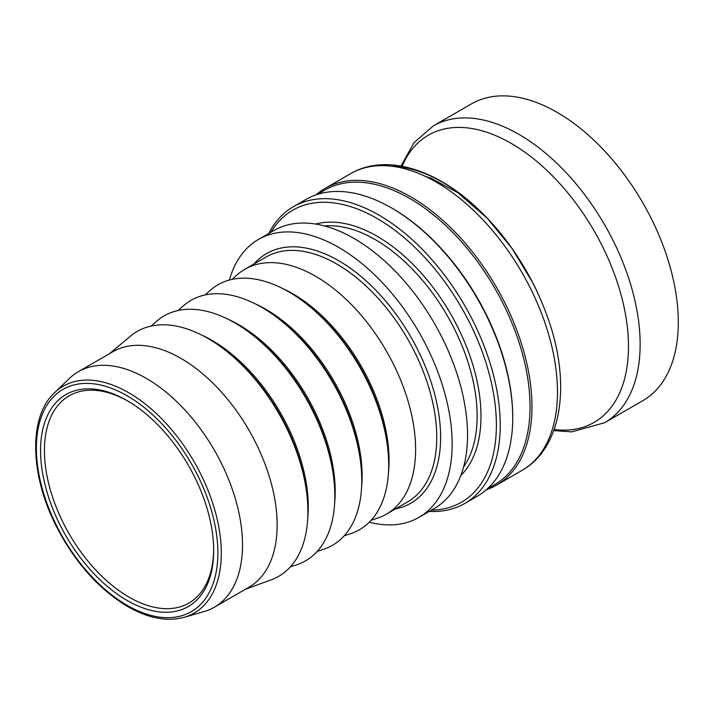 <?xml version="1.0" encoding="UTF-8"?>
<svg xmlns="http://www.w3.org/2000/svg" width="714" height="714" viewBox="0 0 714 714"><rect width="100%" height="100%" fill="white"/><g stroke="black" fill="none" stroke-linecap="round" stroke-linejoin="round"><path stroke-width="1.07" d="M213.665 549.396A119.675 69.097 60 0 1 188.88 603.08A119.675 69.097 60 0 1 96.667 571.013A119.675 69.097 60 0 1 44.429 450.579A119.675 69.097 60 0 1 69.213 395.797A119.675 69.097 60 0 1 128.092 401.179M40.582 450.579A122.397 70.668 -120 0 0 127.128 600.483A122.397 70.668 -120 0 0 213.673 550.512A122.397 70.668 -120 0 0 127.128 400.616A122.397 70.668 -120 0 0 40.582 450.579M69.428 378.402A135.99 78.513 60 0 1 78.361 371.673A135.99 78.513 60 0 1 183.159 408.105A135.99 78.513 60 0 1 242.519 544.961A135.99 78.513 60 0 1 214.352 607.212A135.99 78.513 60 0 1 204.052 611.586L184.248 617.307A130.992 75.63 -120 0 0 221.295 553.127A130.992 75.63 -120 0 0 157.964 415.102A130.992 75.63 -120 0 0 54.567 392.7L69.428 378.402M317.346 194.431L324.843 190.102A169.994 98.148 60 0 1 409.836 198.528A169.994 98.148 60 0 1 520.89 348.325A169.994 98.148 60 0 1 494.838 484.538L487.332 488.867M316.052 194.86A171.351 98.934 60 0 1 325.129 188.371A171.351 98.934 60 0 1 410.8 196.859A171.351 98.934 60 0 1 531.966 406.721A171.351 98.934 60 0 1 496.48 485.163A171.351 98.934 60 0 1 486.314 489.777M391.567 207.961L392.53 208.515A169.994 98.148 60 0 1 512.732 416.717L512.732 417.824A171.351 98.934 -120 0 0 391.567 207.961A171.351 98.934 -120 0 0 305.895 199.474L293.392 206.694A171.351 98.934 60 0 1 425.437 252.604A171.351 98.934 60 0 1 500.228 425.044A171.351 98.934 60 0 1 464.743 503.486A171.351 98.934 60 0 1 429.257 511.402M464.743 503.486L477.247 496.266A171.351 98.934 -120 0 0 512.732 417.824M268.794 233.46A171.351 98.934 60 0 1 293.392 206.694M78.361 371.673L112.982 351.681A135.99 78.513 60 0 1 217.77 388.113A135.99 78.513 60 0 1 277.139 524.977A135.99 78.513 60 0 1 248.972 587.229L214.352 607.212M109.537 353.671L130.403 336.178A141.434 81.655 60 0 1 229.417 353.564A141.434 81.655 60 0 1 305.565 485.449A141.434 81.655 60 0 1 307.904 511.652A141.434 81.655 60 0 1 271.115 579.893L245.527 589.22M151.225 326.039L156.196 321.612A141.434 81.655 60 0 1 256.344 338.017A141.434 81.655 60 0 1 332.492 469.901A141.434 81.655 60 0 1 334.83 496.105A141.434 81.655 60 0 1 296.622 564.836L290.295 566.925M178.152 310.501L183.123 306.065A141.434 81.655 60 0 1 283.271 322.469A141.434 81.655 60 0 1 359.419 454.354A141.434 81.655 60 0 1 361.757 480.558A141.434 81.655 60 0 1 323.549 549.298L317.221 551.378M205.079 294.953L210.05 290.518A141.434 81.655 60 0 1 310.197 306.931A141.434 81.655 60 0 1 386.336 438.815A141.434 81.655 60 0 1 388.684 465.01A141.434 81.655 60 0 1 350.476 533.751L344.148 535.839M232.005 279.406L236.968 274.979A141.434 81.655 60 0 1 244.884 269.249A141.434 81.655 60 0 1 353.876 307.136A141.434 81.655 60 0 1 415.61 449.472A141.434 81.655 60 0 1 386.319 514.214A141.434 81.655 60 0 1 377.394 518.203L371.075 520.292M229.399 280.049A160.471 92.65 60 0 1 258.441 239.431A160.471 92.65 60 0 1 382.106 282.423A160.471 92.65 60 0 1 452.149 443.921A160.471 92.65 60 0 1 418.913 517.382A160.471 92.65 60 0 1 369.218 522.229M258.441 239.431L273.828 230.551A160.471 92.65 60 0 1 397.493 273.542A160.471 92.65 60 0 1 467.536 435.031A160.471 92.65 60 0 1 434.299 508.493L418.913 517.382M270.999 232.184A168.629 97.363 60 0 1 405.088 238.476A168.629 97.363 60 0 1 496.382 425.044A168.629 97.363 60 0 1 431.47 510.126M604.651 422.706A171.351 98.934 60 0 0 640.146 344.264A171.351 98.934 60 0 0 565.345 171.824A171.351 98.934 60 0 0 433.309 125.914L471.463 103.887A171.351 98.934 60 0 1 603.509 149.797A171.351 98.934 60 0 1 678.3 322.237A171.351 98.934 60 0 1 642.814 400.679L604.651 422.706L571.736 431.863L553.734 430.596M36.387 448.16A128.324 74.086 60 0 1 127.128 395.77A128.324 74.086 60 0 1 217.859 552.931A128.324 74.086 60 0 1 127.128 605.32A128.324 74.086 60 0 1 36.387 448.16M229.417 353.564L231.479 355.269A136.767 78.968 60 0 1 305.11 482.807L305.565 485.449M201.625 335.036A136.026 78.531 60 0 1 308.287 507.02A136.026 78.531 60 0 1 307.707 518.783M256.344 338.017L258.406 339.73A136.767 78.968 60 0 1 332.037 467.268L332.492 469.901M228.551 319.488A136.026 78.531 60 0 1 335.205 491.473A136.026 78.531 60 0 1 334.634 503.245M283.271 322.469L285.332 324.183A136.767 78.968 60 0 1 358.963 451.721L359.419 454.354M255.469 303.941A136.026 78.531 60 0 1 362.132 475.926A136.026 78.531 60 0 1 361.561 487.698M310.197 306.931L312.25 308.635A136.767 78.968 60 0 1 385.89 436.174L386.336 438.815M282.396 288.402A136.026 78.531 60 0 1 389.059 460.378A136.026 78.531 60 0 1 388.487 472.15M244.884 269.249L266.036 257.031A141.434 81.655 60 0 1 375.028 294.927A141.434 81.655 60 0 1 436.763 437.254A141.434 81.655 60 0 1 407.471 502.004L386.319 514.214M254.032 263.966A144.157 83.226 60 0 1 410.755 336.794A144.157 83.226 60 0 1 395.458 508.939M324.433 225.936A144.157 83.226 60 0 1 477.148 416.155A144.157 83.226 60 0 1 463.6 466.974M315.65 224.053A146.87 84.796 60 0 1 450.579 313.803A146.87 84.796 60 0 1 460.833 475.524M325.129 188.371L350.636 173.645A171.351 98.934 60 0 1 482.673 219.555A171.351 98.934 60 0 1 557.473 391.995A171.351 98.934 60 0 1 521.988 470.437L496.48 485.163M391.816 166.219A166.746 96.274 60 0 1 536.651 290.616M402.107 166.264A165.809 95.73 60 0 1 594.137 230.917A165.809 95.73 60 0 1 554.109 429.542M184.248 617.307C167.147 621.912 148.298 618.333 127.69 606.57C98.844 589.22 75.113 562.578 56.477 526.629C29.792 474.792 28.39 416.762 54.567 392.7M350.636 173.645C385.506 153.26 435.469 168.861 476.961 207.988C510.117 239.592 534.304 277.835 549.512 322.719C570.718 385.962 561.677 447.919 521.988 470.437M425.437 176.42L431.336 178.339L457.87 192.735L487.216 218.216L511.831 248.186L532.715 282.655M433.309 125.914L414.013 142.621L401.009 166.067"/></g></svg>
